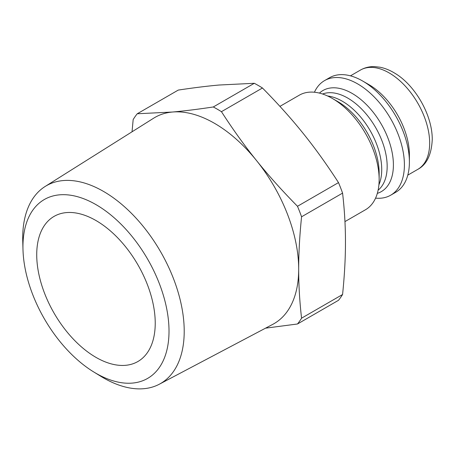 <?xml version="1.0" encoding="UTF-8"?>
<svg xmlns="http://www.w3.org/2000/svg" width="455" height="455" viewBox="0 0 455 455"><rect width="100%" height="100%" fill="white"/><g stroke="black" fill="none" stroke-linecap="round" stroke-linejoin="round"><path stroke-width="0.68" d="M265.555 328.169L297.49 323.988L338.503 300.306A134.293 77.538 -120 0 0 342.581 294.504L301.568 318.182C299.629 301.369 298.668 285.029 298.685 269.15A119.079 68.75 -120 0 0 256.586 160.643C244.671 145.85 232.954 129.527 221.448 111.68L262.461 87.997C277.846 103.609 291.484 118.823 303.366 133.633C315.281 148.427 326.991 164.75 338.503 182.603L297.49 206.28C282.106 190.668 268.467 175.454 256.586 160.643A119.079 68.75 -120 0 0 172.382 112.032L137.245 113.761L178.258 90.084C193.642 87.764 207.281 86.075 219.162 85.022L254.299 83.288L213.287 106.971C197.902 109.291 184.264 110.974 172.382 112.032A119.079 68.75 -120 0 0 153.654 118.192L45.119 186.487A114.199 65.935 -120 0 0 22.75 241.031L22.983 249.516A103.285 59.633 60 0 1 94.805 203.959A103.285 59.633 60 0 1 169.015 331.121A103.285 59.633 60 0 1 93.633 371.894A103.285 59.633 60 0 1 22.983 249.516M137.245 113.761A134.293 77.538 -120 0 0 133.167 119.563L132.041 131.791M93.633 371.894L100.868 376.336A114.199 65.935 -120 0 0 159.29 384.236L272.699 324.392A119.079 68.75 -120 0 0 298.685 269.15C298.668 253.293 299.629 235.844 301.568 216.79A134.293 77.538 -120 0 0 297.49 206.28M221.448 111.68A134.293 77.538 -120 0 0 213.287 106.971M297.49 323.988A134.293 77.538 -120 0 0 301.568 318.182M301.568 216.79L342.581 193.113A134.293 77.538 -120 0 0 338.503 182.603M262.461 87.997A134.293 77.538 -120 0 0 254.299 83.288M342.581 193.113C344.52 209.926 345.482 226.266 345.464 242.145C345.482 258.002 344.52 275.457 342.581 294.504M159.29 384.236A114.199 65.935 -120 0 0 184.212 331.257A114.199 65.935 -120 0 0 133.542 215.471A114.199 65.935 -120 0 0 45.119 186.487M155.229 323.164A83.794 48.378 -120 0 0 118.653 238.835A83.794 48.378 -120 0 0 54.082 216.387A83.794 48.378 -120 0 0 54.082 313.148A83.794 48.378 -120 0 0 137.876 361.526A83.794 48.378 -120 0 0 155.229 323.164M344.953 221.602L365.445 209.772A66.157 38.197 -120 0 0 379.146 179.486A66.157 38.197 -120 0 0 332.366 98.462A66.157 38.197 -120 0 0 299.288 95.186L279.922 106.368M332.366 98.462L337.872 101.641A58.377 33.704 60 0 1 379.146 173.133L379.146 179.486M375.568 198.141A66.157 38.197 -120 0 0 390.703 195.189A66.157 38.197 -120 0 0 404.404 164.903A66.157 38.197 -120 0 0 375.529 98.325A66.157 38.197 -120 0 0 324.551 80.603A66.157 38.197 -120 0 0 314.428 92.234M390.703 195.189L395.696 192.306A66.157 38.197 -120 0 0 409.398 162.02L409.398 154.819A57.336 33.101 -120 0 0 368.857 84.602L362.618 81.001A66.157 38.197 -120 0 0 329.539 77.725L324.551 80.603M409.398 162.02A66.157 38.197 -120 0 0 362.618 81.001M378.901 184.832A55.789 32.208 -120 0 0 381.728 169.533A55.789 32.208 -120 0 0 327.617 95.999M322.561 94.003A55.789 32.208 60 0 1 364.506 112.095A55.789 32.208 60 0 1 387.165 166.393A55.789 32.208 60 0 1 378.105 190.207M377.32 193.369A58.377 33.704 -120 0 0 393.404 164.903A58.377 33.704 -120 0 0 365.433 103.638A58.377 33.704 -120 0 0 319.433 93.104M417.792 169.362C426.699 164.63 431.516 154.683 432.25 139.514C432.398 114.523 414.539 84.67 394.639 73.118C389.816 70.167 384.93 68.199 379.982 67.215L374.528 66.612C369.432 66.481 364.745 67.63 360.457 70.059A57.336 33.101 60 0 1 404.637 85.421A57.336 33.101 60 0 1 429.668 143.115A57.336 33.101 60 0 1 417.792 169.362L407.788 175.141M360.457 70.059L350.452 75.837"/></g></svg>
